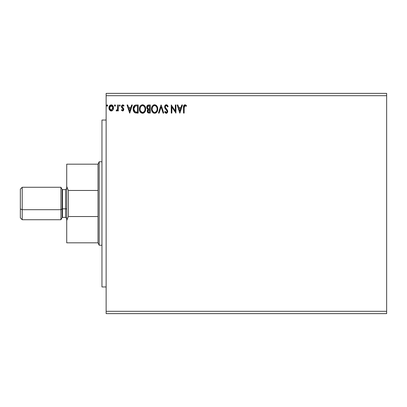 <?xml version="1.0" encoding="UTF-8"?>
<svg xmlns="http://www.w3.org/2000/svg" width="407" height="407" viewBox="0 0 407 407"><rect width="100%" height="100%" fill="white"/><g stroke="black" fill="none" stroke-linecap="round" stroke-linejoin="round"><path stroke-width="0.61" d="M106.13 313.624L386.65 313.624L106.13 313.624L106.13 95.696L386.65 95.696L386.65 311.304L106.13 311.304L386.65 311.304L386.65 313.624L386.65 95.696L106.13 95.696L106.13 93.376L386.65 93.376L106.13 93.376L106.13 313.624M115.491 105.54L115.196 104.93L114.749 104.93L114.581 105.988L115.089 106.202L115.461 105.774L114.972 106.217L115.491 105.54L114.972 106.217L114.453 105.54L114.972 106.217L114.453 105.54L114.972 104.864L114.453 105.54L114.972 104.864L115.491 105.54L114.911 104.869M120.279 105.54L119.755 104.864L119.236 105.54L119.755 106.217L120.279 105.54L119.755 106.217L120.279 105.54L119.755 104.864L119.236 105.54L119.755 106.217L119.236 105.54L119.755 104.864L120.279 105.54M131.665 104.97L132.346 104.97L129.741 113.085L132.346 104.97L131.665 104.97L130.83 107.57L128.551 107.57L127.717 104.97L127.04 104.97L129.64 113.085L132.346 104.97L131.665 104.97L130.83 107.57L128.551 107.57L127.717 104.97L127.04 104.97L129.64 113.085L127.04 104.97L127.717 104.97M144.561 105.759L145.66 108.99L145.248 106.858L143.905 105.169L142.165 104.787L140.603 105.662L139.459 108.303L139.825 111.187L141.183 112.892L143.3 113.177L144.933 111.788L145.66 108.99C145.691 106.68 144.648 105.271 142.531 104.762C140.415 105.291 139.377 106.71 139.418 109.03C139.377 111.37 140.43 112.79 142.577 113.294C144.678 112.739 145.706 111.304 145.66 108.99L145.62 108.262M181.807 104.97L182.489 104.97L179.884 113.085L182.489 104.97L181.807 104.97L180.973 107.57L178.693 107.57L177.859 104.97L177.182 104.97L179.782 113.085L182.489 104.97L181.807 104.97L180.973 107.57L178.693 107.57L177.859 104.97L177.182 104.97L179.782 113.085L177.182 104.97L177.859 104.97M167.999 106.222L168.132 106.537L167.623 106.944L168.132 106.537L166.305 104.762L165.573 104.965L164.871 105.769L164.698 107.707L167.084 111.289L166.89 112.123L166.366 112.454L165.186 111.421L164.698 111.92L165.298 112.836L165.99 113.263L166.895 113.115L167.694 111.727L167.394 110.165L165.232 107.178L165.507 106.039L166.142 105.617L166.814 105.744L167.623 106.944L168.132 106.537L167.481 105.352L166.478 104.772M157.718 108.628L157.728 108.99C157.758 106.68 156.71 105.271 154.599 104.762C152.483 105.291 151.445 106.71 151.485 109.03C151.445 111.37 152.498 112.79 154.645 113.294C156.746 112.739 157.774 111.304 157.728 108.99L157.316 106.858L156.624 105.749L154.599 104.762L152.671 105.662L151.887 106.888L151.496 108.664L151.658 110.49L152.238 111.833L153.251 112.892L154.278 113.268L155.367 113.177L156.568 112.373L157.687 109.712M107.687 105.54L107.392 104.93L106.944 104.93L106.776 105.988L107.285 106.202L107.662 105.774L107.168 106.217L107.687 105.54L107.168 106.217L106.649 105.54L107.168 106.217L106.649 105.54L107.168 104.864L106.649 105.54L107.168 104.864L107.687 105.54L107.112 104.869M148.616 104.97L150.239 104.97L148.199 105.011L146.963 106.054L146.774 107.916L147.98 109.346L147.395 110.119L147.253 111.518L148.133 112.912L150.239 113.085L150.239 104.97L150.239 113.085L150.239 104.97L148.616 104.97C147.344 105.164 146.708 105.932 146.698 107.275L147.98 109.346L147.222 111.075C147.232 112.352 147.853 113.024 149.089 113.085L148.697 113.065M159.137 113.085L158.455 113.085L161.055 104.97L158.455 113.085L159.137 113.085L161.106 106.929L163.08 113.085L163.762 113.085L161.162 104.97L163.762 113.085L161.162 104.97L158.455 113.085L159.137 113.085L161.106 106.929L163.08 113.085L163.762 113.085L163.08 113.085M184.152 107.687L184.473 105.871L185.231 105.627L186.228 106.324L186.543 105.698L185.012 104.762L184.173 105.052L183.689 105.805L183.526 113.085L184.152 113.085L184.152 107.687L185.017 105.596L186.228 106.324L186.543 105.698L185.012 104.762C183.771 105.184 183.277 106.13 183.526 107.606L183.526 113.085L184.152 113.085L184.152 107.687M175.31 104.97L175.31 111.009L171.25 104.97L171.25 113.085L171.876 113.085L171.876 107.031L175.931 113.085L175.931 104.97L175.31 104.97L175.931 104.97L175.31 104.97L175.31 111.009L171.25 104.97L171.25 113.085L171.876 113.085L171.876 107.031L175.931 113.085L175.931 104.97L175.799 113.085M135.928 104.981L134.58 105.398L133.689 106.497L133.211 108.211L133.354 110.49L134.763 112.658L138.171 113.085L138.171 104.97L136.284 104.97C134.122 105.265 133.084 106.583 133.175 108.923C133.084 110.587 133.694 111.879 135.012 112.79L138.171 113.085L138.171 104.97L138.171 113.085L136.94 113.085M122.624 111.004L123.53 110.485L123.804 109.213L123.463 108.298L122.192 107.112L122.095 106.217L122.807 105.596L123.667 106.217L124.023 105.667L122.588 104.874L121.744 105.444L121.434 106.817L121.785 107.738L123.041 108.939L123.153 109.753L122.588 110.277L121.785 109.651L121.423 110.16L122.624 111.004L123.814 109.447L123.616 108.537L122.044 106.548L122.807 105.596L123.667 106.217L124.023 105.667L122.736 104.864L121.423 106.578L121.627 107.494L123.189 109.478L122.588 110.277L121.785 109.651L121.423 110.16L122.894 110.969M117.674 104.97L118.3 104.97L117.674 104.97L117.481 109.402L116.117 110.801L116.962 110.908L117.674 110.027L117.674 110.897L118.3 110.897L118.3 104.97L118.3 110.897L118.3 104.97L117.674 104.97L117.577 109L116.117 110.801L116.59 111.004L117.674 110.027L117.674 110.897L118.3 110.897L117.674 110.897M112.907 110.022L113.482 107.392L112.958 105.906L112.23 105.148L111.223 104.864L110.221 105.148L109.071 106.873L109.269 109.544L110.724 110.938L111.727 110.938L112.586 110.414L113.517 107.916C113.533 106.237 112.77 105.22 111.223 104.864C109.687 105.22 108.923 106.237 108.939 107.916L109.544 110.027L111.223 111.004L112.907 110.022M386.65 93.376L386.65 95.696L386.65 93.376M107.051 104.884L106.659 105.423M147.675 112.535L147.497 112.266M147.359 111.95L147.258 111.533M147.69 109.198L147.42 109.015M147.192 108.781L146.718 107.596M146.998 108.496L146.774 107.921M146.708 107.438L146.708 107.061M146.724 106.858L146.958 106.059M146.993 105.988L148.407 104.981M147.802 105.148L147.456 105.382M147.222 111.075L147.68 112.546M147.578 108.176L147.889 108.511L147.38 107.738L147.431 106.67L147.324 107.275L148.901 105.8L149.613 105.8L149.613 108.817L148.306 108.725L149.298 108.817L148.306 108.725L147.359 107.636M148.85 112.251L147.843 111.06L147.904 111.523L147.843 111.06L149.293 109.651L148.718 109.707L149.613 109.651L149.613 112.251L148.438 112.164M148.443 109.804L148.718 109.707M147.995 110.328L147.843 111.06L148.219 109.987M148.046 105.932L148.428 105.83M147.431 106.67L147.553 106.405M148.117 111.935L147.904 111.523M149.293 109.651L149.613 109.651L149.613 112.251L148.967 112.251M157 111.783L157.448 110.796M157 111.788L156.018 112.851M156.018 112.856L156.344 112.597M155.637 113.07L155.362 113.182M152.773 112.505L153.48 113.019M153.246 112.887L152.828 112.556M151.892 111.187L151.786 110.913M151.638 110.414L151.526 109.773M151.526 108.293L151.582 107.916M151.76 107.224L151.887 106.893M152.233 106.237L152.661 105.667M153.225 105.179L153.48 105.026M153.882 104.864L154.233 104.787M154.97 104.787L155.311 104.864M155.973 105.169L156.527 105.642M155.983 105.174L156.97 106.212M157.061 106.359L157.316 106.858M157.555 110.439L157.631 110.083M156.97 106.217L156.761 105.922M152.671 105.662L152.228 106.242M153.251 112.892L153.505 113.034M154.472 105.601L154.619 105.596C156.303 106.013 157.133 107.148 157.102 108.995L157.071 108.425L157.102 108.995C157.143 110.857 156.313 112.011 154.619 112.459C152.915 112.032 152.081 110.887 152.111 109.03L152.116 109.325L152.111 109.03C152.07 107.158 152.905 106.013 154.619 105.596L155.499 105.805L154.619 105.596M156.166 106.324L156.547 106.832M156.507 106.771L157.01 108.028M156.787 110.719L156.283 111.574M152.142 109.615L152.116 109.325M153.515 112.108L152.249 110.195M153.821 112.281L154.105 112.388M154.324 112.439L153.77 112.256M153.765 105.789L154.039 105.683M152.249 107.86L152.111 109.03L152.432 107.306L153.174 106.191L152.569 107M155.835 106.018L156.156 106.313M155.026 112.413L155.357 112.301M155.469 112.251L154.909 112.434M156.639 111.035L155.718 112.098M157.071 109.585L156.965 110.16M166.962 104.925L167.236 105.108M167.475 105.352L166.956 104.925M167.618 105.54L167.994 106.212M166.473 105.606L167.419 106.502M165.232 106.726L166.142 105.617M165.318 107.529L165.568 108.008M166.168 108.761L165.42 107.763M164.698 111.92L165.186 111.421L164.698 111.92L166.265 113.294L167.715 111.401L167.394 110.165L166.458 109.061M167.531 110.455L167.333 110.063M167.694 111.075L167.633 110.76M167.709 111.238L167.709 111.564M167.694 111.737L167.633 112.052M167.628 112.067L167.369 112.658M166.89 113.115L166.59 113.248M166.173 112.454L165.186 111.421M165.603 112.093L165.893 112.357L165.603 112.093M167.079 111.615L166.458 112.439M166.87 110.623L167.063 111.152M165.97 109.605L166.794 110.501M166.305 104.762L164.591 106.96L165.939 109.575M165.68 109.3L165.446 109.035M165.43 109.015L165.206 108.72M164.825 108.059L164.703 107.713M164.616 106.578L165.267 105.21M165.573 104.97L165.924 104.813M165.028 105.505L164.835 105.835M167.043 111.793L166.89 112.123M165.771 105.784L166.107 105.627M184.152 113.085L183.526 113.085M183.532 107.214L183.689 105.81M183.689 105.805L183.577 106.385M185.465 104.843L185.877 105.052M186.543 105.698L186.228 106.324L185.846 106.003M186.228 106.324L184.859 105.611M184.162 107.056L184.63 105.723M184.183 106.746L184.218 106.436M179.833 111.126L178.963 108.404L180.708 108.404L179.833 111.126L178.963 108.404L180.708 108.404L179.833 111.126M171.876 113.085L171.25 113.085L171.393 104.97M145.65 109.366L145.38 110.801M145.487 110.439L145.136 111.406M145.131 111.426L144.938 111.783M144.734 112.088L144.49 112.383M143.951 112.856L144.276 112.597L143.951 112.851M143.763 112.968L143.295 113.182M140.171 111.833L141.412 113.019M141.178 112.892L140.761 112.556M140.705 112.505L140.176 111.844M139.825 111.187L139.591 110.49M139.57 110.404L139.459 109.768M139.459 108.303L139.515 107.916M139.693 107.224L139.825 106.888M140.156 106.247L140.603 105.662M140.166 106.237L141.412 105.026M142.903 104.787L143.244 104.864M143.915 105.174L144.551 105.744M145.487 107.55L143.905 105.169M144.694 105.922L144.46 105.642M140.181 107.86L140.044 109.03C140.003 107.158 140.837 106.013 142.552 105.596L142.257 105.617L142.552 105.596C144.236 106.013 145.065 107.148 145.034 108.995C145.075 110.857 144.246 112.011 142.552 112.459L141.448 112.108L140.639 111.274L142.552 112.459C140.847 112.032 140.013 110.887 140.044 109.03L140.364 107.306L141.107 106.191L140.501 107M142.694 105.601L143.127 105.678M140.044 109.03L140.049 109.325L140.044 109.03M140.074 109.615L140.049 109.325M141.697 105.789L141.972 105.683M145.034 108.995L145.004 108.425L145.034 108.995M144.943 108.028L145.004 108.415M144.098 106.324L144.48 106.832M143.768 106.018L144.088 106.313M142.552 112.459L142.842 112.434L142.552 112.459M142.959 112.413L143.289 112.301M143.401 112.251L142.842 112.434M144.719 110.719L143.651 112.098M145.004 109.585L144.897 110.16M135.958 113.034L135.673 112.993M134.712 112.627L134.391 112.373M133.348 110.475L133.175 108.923M133.186 108.562L133.211 108.221M133.689 106.497L133.857 106.191M133.862 106.181L134.061 105.896M134.3 105.632L134.564 105.408M135.572 105.021L135.923 104.981M135.134 111.925L133.801 108.928L135.205 106.008L137.546 105.8L137.546 112.251L134.854 111.737M134.01 107.479L133.908 107.84M134.381 106.715L134.89 106.186M135.302 105.973L135.612 105.891M136.681 112.246L136.228 112.215M133.801 108.928L133.888 107.952L133.801 108.928M133.872 109.839L133.817 109.386M134.112 110.694L133.974 110.287M134.33 111.126L134.122 110.719M134.178 107.061L133.888 107.952M129.696 111.126L128.821 108.404L130.566 108.404L129.696 111.126L128.821 108.404L130.566 108.404L129.696 111.126M121.535 110.312L121.785 109.651M122.588 110.277L123.189 109.478L122.98 108.847M123.158 109.737L123.041 108.939L122.186 108.15L123.189 109.478M121.428 106.43L121.535 107.28M123.051 104.904L123.474 105.092M123.489 105.098L123.809 105.377M123.911 105.505L123.667 106.217L123.179 105.703M122.487 105.683L122.095 106.217L122.192 107.112L123.077 107.901M122.044 106.548L122.192 107.112L122.044 106.548M123.616 108.537L123.814 109.447M119.699 106.212L119.236 105.54M116.117 110.801L116.59 111.004L116.117 110.801L116.412 110.17L116.89 110.231M117.481 109.402L117.618 108.694M117.623 108.679L117.664 107.921M117.674 107.367L117.674 106.965M117.664 107.982L117.654 108.237M117.638 108.491L117.577 109M114.581 105.098L114.459 105.423M110.765 110.948L110.307 110.765M109.274 109.549L109.091 109.066M109.076 109.01L108.974 108.486M108.949 108.196L108.944 107.651M108.969 107.397L109.071 106.873M109.295 106.263L109.493 105.912M109.809 105.494L110.073 105.25M110.002 105.311L110.302 105.098M111.355 104.874L111.747 104.935M112.393 105.265L112.698 105.555M112.963 105.912L113.385 106.873M113.507 107.651L113.507 108.196M113.482 108.466L113.375 109.015M112.195 110.735L112.586 110.414M113.182 109.539L113.288 109.28M112.708 105.566L112.047 105.047M109.656 107.133L109.564 107.916L111.228 105.596L112.892 107.916L111.03 110.261L109.564 107.916L110.058 106.237L111.228 105.596L110.328 105.947M110.836 110.211L110.485 110.032M109.564 107.916L109.585 108.318L109.564 107.916M110.48 110.027L109.931 109.391M111.615 105.652L112.327 106.151M111.722 110.175L111.432 110.261M148.901 105.8L149.613 105.8L149.613 108.817L149.298 108.817M140.629 106.776L140.822 106.502M144.714 107.29L144.897 107.84M140.639 111.274L140.181 110.195M136.874 105.8L137.546 105.8L137.546 112.251L137.139 112.251M134.941 111.803L134.458 111.315M112.5 106.4L112.8 107.133M112.8 108.705L112.703 109.01M109.656 108.705L109.585 108.313M68.361 190.461L98.016 190.461L98.016 164.179L66.717 164.179L66.717 186.487L68.361 190.461L98.016 190.461L98.016 216.539L68.361 216.539L66.717 220.513L66.717 242.821L66.717 186.487L66.717 220.513L68.361 216.539L68.361 190.461L68.361 216.539L98.016 216.539L98.016 242.821L98.016 164.179L99.176 161.767L101.959 161.767L99.176 161.767L99.176 245.233L98.016 242.821L99.176 245.233L101.959 245.233L99.176 245.233L99.176 161.767L98.016 164.179L66.717 164.179L66.717 186.487L68.361 190.461M106.13 286.96L101.959 286.96L101.959 120.04L106.13 120.04L101.959 120.04L101.959 286.96L106.13 286.96M22.207 209.697L20.35 208.989L20.35 217.872L20.35 208.989L22.207 209.697L22.207 219.729L22.207 209.697L60.923 209.697L22.207 209.697L22.207 187.271L22.207 209.697M62.525 189.637L62.525 208.811L62.123 208.898L62.123 217.643L60.923 219.729L60.923 209.697L60.923 219.729L22.207 219.729L20.35 217.872M62.123 217.597L62.123 208.898L60.923 209.697L62.123 208.898L62.123 189.403M65.558 217.363L65.558 208.811A1.16 0.443 180 0 1 66.717 209.254A1.16 0.443 -0 0 0 65.558 208.811L62.525 208.811L62.525 217.409L65.558 217.409L65.558 189.637M62.525 217.363L62.525 208.811L62.123 208.898L62.123 189.357L62.525 189.591L62.525 208.811L65.558 208.811L65.558 189.591L66.717 188.431M20.35 189.128L20.35 208.989L20.35 189.128L22.207 187.271L60.923 187.271L60.923 209.697L60.923 187.271L62.123 189.357M98.016 242.821L66.717 242.821M65.558 217.409L66.717 218.569M65.558 189.591L62.525 189.591M62.123 217.643L62.525 217.409"/></g></svg>
